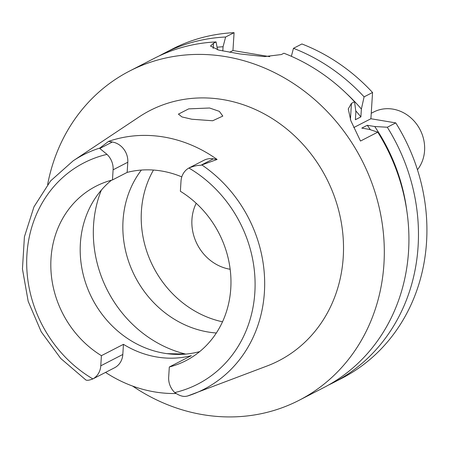 <?xml version="1.0" encoding="UTF-8"?>
<svg xmlns="http://www.w3.org/2000/svg" width="449" height="449" viewBox="0 0 449 449"><rect width="100%" height="100%" fill="white"/><g stroke="black" fill="none" stroke-linecap="round" stroke-linejoin="round"><path stroke-width="0.67" d="M202.044 165.069A131.815 117.964 62.8 0 1 264.41 292.153A131.815 117.964 62.8 0 1 193.177 394.059A131.815 117.964 62.8 0 1 187.514 396.029L186.268 396.271C183.04 396.882 179.207 395.648 174.773 392.566A18.072 16.175 62.8 0 1 168.678 377.138L169.312 366.99A98.135 87.824 -117.2 0 0 185.796 360.727A98.135 87.824 -117.2 0 0 230.775 288.449A98.135 87.824 -117.2 0 0 180.369 191.268L181.009 181.121A18.072 16.175 62.8 0 1 188.9 168.021L203.986 160.248A18.072 16.175 -117.2 0 1 213.354 158.845L200.798 165.305L217.108 159.468L213.354 158.845M174.773 392.566A124.418 111.346 62.8 0 0 254.847 292.462A124.418 111.346 62.8 0 0 188.9 168.021C193.654 166.091 197.622 165.181 200.798 165.305M181.794 176.889A98.135 87.824 -117.2 0 0 127.157 172.388L127.797 162.241A18.072 16.175 -117.2 0 0 112.345 142.007L108.585 141.379A133.314 119.311 62.8 0 1 217.108 159.468M199.682 351.612A98.135 87.824 62.8 0 1 80.388 243.369A98.135 87.824 62.8 0 1 111.475 180.206M127.157 172.388L112.469 179.948A98.135 87.824 -117.2 0 0 95.985 186.212A98.135 87.824 -117.2 0 0 51.006 258.489A98.135 87.824 -117.2 0 0 101.412 355.67L100.772 365.817A18.072 16.175 62.8 0 1 92.881 378.917L114.529 367.787A18.072 16.175 -117.2 0 0 122.813 354.474L123.447 344.332A98.135 87.824 -117.2 0 0 191.353 355.647L169.312 366.99M112.469 179.948L113.103 169.801A18.072 16.175 62.8 0 0 107.008 154.372L99.79 148.467L112.345 142.007M107.008 154.372A124.418 111.346 62.8 0 0 26.934 254.476A124.418 111.346 62.8 0 0 92.881 378.917C88.683 380.561 86.141 380.735 85.259 379.433M108.585 141.379L99.852 148.035L99.79 148.467M187.514 396.029L267.189 365.941A140.722 125.939 -117.2 0 0 343.238 257.148A140.722 125.939 -117.2 0 0 277.117 121.786A140.722 125.939 -117.2 0 0 139.055 116.948L73.153 160.832A131.815 117.964 62.8 0 1 99.852 148.035M191.824 119.232L212.669 120.759L222.811 116.083L219.342 111.358L209.588 108.007L188.698 108.866L178.41 114.125L181.957 116.931L191.824 119.232M175.913 393.526A134.24 120.136 62.8 0 1 105.526 372.417M123.447 344.332L101.412 355.67M141.379 170.064A99.616 89.149 -117.2 0 0 123.037 220.493A99.616 89.149 -117.2 0 0 216.339 332.995M186.015 354.065L166.949 353.644M222.508 321.798A99.616 89.149 62.8 0 1 141.407 211.041A99.616 89.149 62.8 0 1 153.468 170.053M196.207 203.274A44.44 39.77 -117.2 0 0 191.942 219.466A44.44 39.77 -117.2 0 0 230.163 269.26M291.362 56.305L293.461 48.318L301.913 43.968A185.162 165.709 -117.2 0 1 372.552 92.505L370.896 118.749L395.76 122.897A185.162 165.709 -117.2 0 1 426.55 242.005A185.162 165.709 -117.2 0 1 341.683 378.378L333.231 382.728A185.162 165.709 62.8 0 1 328.415 385.096M159.058 55.99A185.162 165.709 62.8 0 1 163.784 53.448L172.236 49.098A185.162 165.709 -117.2 0 1 234.081 32.659L232.952 50.529L269.737 56.658M293.461 48.318A185.162 165.709 62.8 0 1 364.1 96.855L361.378 109.04L360.884 116.897L355.378 119.731L355.872 111.874L354.553 101.766L351.449 103.365L348.261 108.955L350.854 120.764L360.496 141.042L377.766 132.152L369.224 129.357L361.782 128.117L367.288 125.282L374.73 126.523L387.307 127.241L395.76 122.897M370.896 118.749L353.761 127.567M387.307 127.241A185.162 165.709 62.8 0 1 418.098 246.355A185.162 165.709 62.8 0 1 333.231 382.728M163.784 53.448A185.162 165.709 62.8 0 1 225.628 37.009L223.063 46.747L222.794 50.99M234.081 32.659L225.628 37.009M232.952 50.529L229.579 52.264M217.541 49.805L216.081 41.92L213.511 43.244L213.185 48.436M213.511 43.244L210.502 46.039L218.747 50.103L239.856 53.936L264.472 56.602L281.343 54.554L283.92 53.229A185.162 165.709 -117.2 0 1 354.553 101.766M372.552 92.505L364.1 96.855M216.081 41.92A185.162 165.709 -117.2 0 0 154.243 58.359L129.626 71.026A185.162 165.709 62.8 0 1 304.293 91.136A185.162 165.709 62.8 0 1 383.94 263.933A185.162 165.709 62.8 0 1 299.079 400.306A185.162 165.709 62.8 0 1 132.573 386.056M47.633 184.522A185.162 165.709 62.8 0 1 129.626 71.026M299.079 400.306L323.69 387.639A185.162 165.709 -117.2 0 0 408.556 251.266A185.162 165.709 -117.2 0 0 377.766 132.152M370.403 129.739A170.345 152.452 -117.2 0 0 367.288 125.282M374.73 126.523A176.356 157.829 62.8 0 1 406.833 210.873M217.103 47.218A176.356 157.829 62.8 0 1 223.063 46.747M360.884 116.897A170.345 152.452 -117.2 0 0 355.731 110.802M346.404 93.448A176.356 157.829 62.8 0 1 361.378 109.04M417.447 169.733A37.031 33.142 -117.2 0 0 424.58 150.589A37.031 33.142 -117.2 0 0 408.646 116.027A37.031 33.142 -117.2 0 0 373.714 112.009L371.244 113.277M127.797 162.241L113.103 169.801M100.772 365.817L122.813 354.474M185.218 353.964A116.65 104.392 62.8 0 1 93.555 225.039A116.65 104.392 62.8 0 1 101.351 190.112M351.449 103.365L350.422 119.608M73.153 160.832L50.569 180.93L33.978 206.821L24.414 236.814L22.45 268.99L28.18 301.33L41.218 331.8L60.755 358.482L85.557 379.702"/></g></svg>
